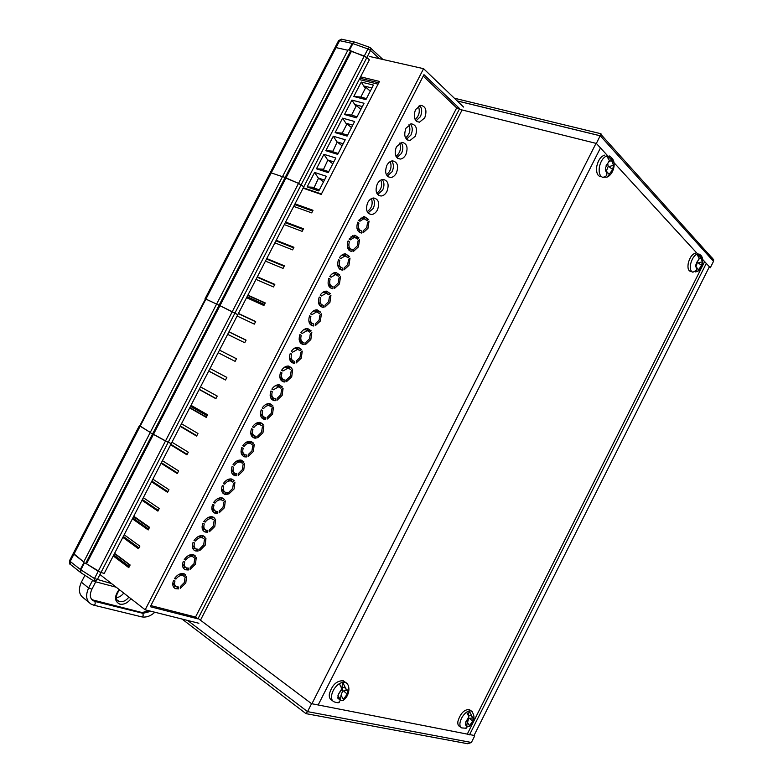 <?xml version="1.0" encoding="UTF-8"?>
<svg xmlns="http://www.w3.org/2000/svg" width="783" height="783" viewBox="0 0 783 783"><rect width="100%" height="100%" fill="white"/><g stroke="black" fill="none" stroke-linecap="round" stroke-linejoin="round"><path stroke-width="1.17" d="M150.17 432.588L282.614 176.4L298.519 183.398L303.814 186.785L369.361 59.811L366.865 57.531L370.516 50.464L367.951 48.947L352.879 43.594L349.57 49.985M282.653 176.341L348.112 49.72L366.865 57.531L301.132 184.847L303.814 186.785L237.787 314.697L234.91 313.102L301.132 184.847L298.519 183.398L364.301 56.014L366.865 57.531M335.065 48.37L334.86 47.861L336.024 47.597L347.828 50.259L336.024 47.597L339.626 40.638L338.442 40.922L334.987 47.606M270.468 173.219L271.212 172.877L282.457 176.704L271.212 172.877L336.024 47.597L334.86 47.861L270.262 172.7M282.614 176.4L285.903 178.074L351.391 51.384L364.301 56.014L367.951 48.947L369.547 47.254L370.966 48.38L370.516 50.464L379.422 58.696M150.15 432.627L83.438 562.517L85.592 563.554L152.597 433.919L150.473 432.862L152.597 433.919L219.103 305.243L216.637 304.019L237.787 314.697L171.262 443.57L168.188 442.326L234.91 313.102L232.248 311.722L298.519 183.398L285.903 178.074L219.945 305.703L232.248 311.722L165.487 441.015L171.262 443.57L104.237 573.401L100.978 572.51L168.188 442.326L153.488 434.281L219.945 305.703L219.103 305.243L350.657 50.729M205.068 298.714L270.184 172.847L271.212 172.877L205.919 299.077L216.607 304.088L205.048 298.744L205.919 299.077L140.147 426.206L150.258 432.422L139.433 425.57L140.147 426.206L73.896 554.276L83.419 561.705L73.338 553.327L73.896 554.276L70.186 561.44L80.336 569.456L83.801 562.762M205.4 298.979L139.863 425.658M85.592 563.554L86.531 563.819L153.488 434.281L152.597 433.919L165.487 441.015L98.218 571.267L100.978 572.51L86.531 563.819L98.218 571.267L94.459 578.559L111.617 583.629M702.772 259.565L710.289 267.766L709.065 267.385M459.288 109.268L596.362 143.446L611.866 160.358M611.954 160.466L701.225 257.881M710.289 267.766L713.519 261.336L600.267 135.772L457.135 100.88M596.362 143.446L600.874 134.363L713.675 259.76L713.519 261.336M370.202 47.626L370.878 48.115M600.718 133.687L600.874 134.363M711.375 257.02L713.675 259.76M474.048 735.433L311.565 703.682L198.148 618.462M100.978 572.51L97.219 579.792L94.254 581.319L94.459 578.559L80.855 569.818L84.349 563.065M311.565 703.682L307.533 711.62L471.386 742.49L474.713 735.883M306.055 713.646L467.754 743.742L471.386 742.49M182.038 619.05L306.006 713.646L307.533 711.62L187.597 620.439M473.901 735.726L709.369 266.768M469.506 734.855L706.295 263.411M467.226 734.229L704.641 261.6M318.162 704.984L600.473 147.928M311.908 703.751L596.02 143.358M457.203 100.948L599.886 135.733M367.198 211.694C371.71 208.386 373.129 204.03 371.445 198.608M415.117 119.545C419.159 115.884 420.246 111.45 418.376 106.224M386.401 174.785C390.737 171.33 392.019 166.936 390.237 161.582M376.799 193.225C381.233 189.848 382.584 185.473 380.841 180.08M395.983 156.355C400.23 152.832 401.444 148.418 399.624 143.113M405.555 137.945C409.705 134.343 410.85 129.919 409 124.654M326.374 176.302L318.818 190.944L307.102 186.931L314.59 172.436L326.374 176.302M345.225 139.746L337.688 154.359L325.806 150.698L333.274 136.222L345.225 139.746M364.026 103.278L356.51 117.851L344.471 114.533L351.919 100.087L364.026 103.278M359.182 79.523L378.052 84.153M303.305 187.763L321.421 193.988L303.305 187.763M354.63 121.502L347.104 136.095L335.144 132.611L342.602 118.145L354.63 121.502M335.799 158.009L328.263 172.642L316.459 168.805L323.937 154.32L335.799 158.009M373.422 85.063L365.906 99.627L353.789 96.485L361.237 82.049L373.422 85.063M362.333 106.557L355.433 104.726L355.991 106.439L351.547 115.052L344.471 114.533M351.547 115.052L357.028 116.843M355.991 106.439L351.919 100.087M355.433 104.726L360.894 109.366M352.751 125.153L346.311 123.332L346.693 124.468L342.24 133.09L335.144 132.611M342.24 133.09L340.771 133.139L347.603 135.126M346.693 124.468L342.602 118.145M346.311 123.332L351.489 127.59M343.16 143.739L337.189 141.958L332.932 151.148L325.806 150.698M332.932 151.148L330.955 151.236L338.158 153.448M337.385 142.516L333.274 136.222M337.189 141.958L342.083 145.844M333.803 161.895L327.862 160.026L323.604 169.216L316.459 168.805M323.604 169.216L321.617 169.334L328.772 171.643M328.057 160.574L323.937 154.32M327.862 160.026L332.804 163.823M324.426 180.07L318.534 178.113L314.267 187.313L307.102 186.931M314.267 187.313L312.27 187.45L319.376 189.868M318.73 178.661L314.59 172.436M318.534 178.113L323.526 181.822M371.925 87.96L364.555 86.12L365.279 88.43L360.836 97.043L353.789 96.485M360.836 97.043L366.434 98.609M365.279 88.43L361.237 82.049M364.555 86.12L370.281 91.151M180.482 586.447L184.328 582.532L184.974 577.707L186.56 576.268L185.806 582.953L180.374 588.307L180.482 586.447M190.191 567.548L194.027 563.662L194.673 558.817L196.259 557.388L195.486 564.112L190.083 569.417L190.191 567.548M199.89 548.668L203.707 544.821L204.373 539.947L205.949 538.538L205.156 545.281L199.773 550.557L199.89 548.668M209.58 529.807L213.377 525.99L214.053 521.096L215.628 519.697L214.816 526.479L209.462 531.706L209.58 529.807M219.26 510.966L223.047 507.178L223.732 502.265L225.298 500.885L224.457 507.697L219.132 512.875L219.26 510.966M228.93 492.155L232.698 488.396L233.393 483.454L234.949 482.093L234.097 488.935L228.802 494.063L228.93 492.155M238.59 473.353L242.339 469.634L243.053 464.671L244.599 463.321L243.728 470.201L238.453 475.281L238.59 473.353M248.24 454.571L251.969 450.881L252.694 445.899L254.23 444.558L253.349 451.478L248.094 456.518L248.24 454.571M257.871 435.818L261.591 432.157L262.325 427.156L263.861 425.825L262.951 432.774L257.724 437.766L257.871 435.818M267.502 417.085L271.202 413.453L271.946 408.423L273.473 407.111L272.553 414.09L267.346 419.042L267.502 417.085M363.214 230.809L366.738 227.501L367.609 222.255L369.057 221.08L367.951 228.382L362.999 232.884L363.214 230.809M353.681 249.346L357.234 245.999L358.095 240.773L359.544 239.598L358.457 246.86L353.476 251.402L353.681 249.346M344.148 267.903L347.711 264.527L348.562 259.32L350.021 258.126L348.954 265.368L343.952 269.949L344.148 267.903M334.605 286.48L338.187 283.074L339.019 277.896L340.488 276.683L339.44 283.886L334.41 288.516L334.605 286.48M325.053 305.076L328.645 301.641L329.467 296.483L330.945 295.26L329.917 302.424L324.857 307.102L325.053 305.076M315.48 323.692L319.092 320.227L319.904 315.089L321.392 313.846L320.384 320.991L315.304 325.708L315.48 323.692M305.908 342.337L309.539 338.833L310.342 333.715L311.83 332.462L310.831 339.568L305.732 344.334L305.908 342.337M296.326 360.992L299.967 357.459L300.76 352.36L302.258 351.097L301.279 358.174L296.15 362.979L296.326 360.992M286.725 379.667L290.385 376.104L291.168 371.025L292.676 369.752L291.716 376.789L286.558 381.644L286.725 379.667M277.123 398.361L280.803 394.769L281.567 389.719L283.074 388.417L282.134 395.435L276.957 400.338L277.123 398.361M263.842 416.928L263.724 418.357L265.691 419.424L264.233 419.345C260.641 418.034 259.633 414.882 261.209 409.871L262.599 410.537C261.551 414.178 262.344 416.468 264.977 417.388L265.838 417.466L265.691 419.424M261.356 417.31L263.675 416.81M405.986 128.158C403.529 135.361 404.821 139.511 409.852 140.627L415.274 136.271C417.75 129.058 416.429 124.908 411.339 123.812L405.986 128.158M406.455 139.237L410.928 135.058C412.856 130.673 412.68 126.983 410.409 123.998M396.433 146.734C393.996 153.82 395.268 157.931 400.25 159.076C402.501 158.832 404.361 157.354 405.829 154.652C408.286 147.556 406.994 143.446 401.943 142.32L396.433 146.734M396.864 157.637L401.513 153.39C403.411 149.064 403.255 145.432 401.033 142.486M254.211 435.74L254.113 437.071L256.051 438.177L254.416 438.079C250.922 436.748 249.953 433.635 251.5 428.751L252.909 429.387C251.881 432.94 252.645 435.191 255.189 436.141L256.207 436.219L256.051 438.177M251.597 436.004L253.927 435.544M244.57 454.571L244.482 455.814L246.41 456.949L244.58 456.832C241.184 455.471 240.254 452.417 241.781 447.651L243.2 448.267C242.192 451.732 242.926 453.944 245.402 454.903L246.557 455.001L246.41 456.949M241.83 454.717L244.159 454.287M234.92 473.421L234.841 474.576L236.76 475.731L234.734 475.604C231.445 474.224 230.554 471.219 232.062 466.58L233.491 467.157C232.492 470.534 233.197 472.707 235.595 473.686L236.897 473.803L236.76 475.731M232.042 473.451L234.381 473.059M196.22 549L196.171 549.813L198.03 551.095L195.231 550.889C192.364 549.451 191.629 546.642 193.039 542.462L194.527 542.942C193.597 545.976 194.184 548.002 196.279 549.02L198.148 549.206L198.03 551.095M192.833 548.599L195.173 548.325M186.52 567.949L186.481 568.664L188.321 569.985L185.336 569.76C182.566 568.311 181.871 565.551 183.261 561.489L184.768 561.949C183.848 564.886 184.406 566.872 186.423 567.91L188.429 568.106L188.321 569.985M183.007 567.44L185.336 567.186M415.528 109.61C413.052 116.912 414.364 121.111 419.443 122.207L424.709 117.9C427.195 110.579 425.864 106.39 420.725 105.313L415.528 109.61M416.027 120.846L420.334 116.755C422.282 112.292 422.096 108.553 419.786 105.519M176.811 586.907L178.602 588.894L175.421 588.65C172.759 587.191 172.113 584.49 173.474 580.536L174.991 580.966C174.09 583.824 174.619 585.772 176.557 586.81L178.71 587.035L178.602 588.894M173.17 586.301L175.5 586.075M205.909 530.081L205.851 530.972L207.73 532.225L205.126 532.039C202.151 530.61 201.378 527.752 202.817 523.465L204.285 523.964C203.335 527.076 203.952 529.142 206.125 530.16L207.847 530.326L207.73 532.225M202.65 529.788L204.989 529.474M215.589 511.172L215.531 512.151L217.41 513.374L215.002 513.208C211.919 511.798 211.107 508.881 212.575 504.477L214.033 505.015C213.064 508.206 213.71 510.31 215.961 511.319L217.537 511.465L217.41 513.374M212.457 510.986L214.796 510.653M225.259 492.282L225.191 493.349L227.09 494.543L224.878 494.396C221.687 492.996 220.835 490.041 222.323 485.519L223.762 486.077C222.783 489.365 223.458 491.499 225.788 492.487L227.217 492.624L227.09 494.543M222.255 492.213L224.594 491.841M386.88 165.33C384.453 172.299 385.706 176.371 390.639 177.535C392.949 177.32 394.857 175.823 396.374 173.053C398.821 166.074 397.539 162.003 392.547 160.858C390.267 161.092 388.378 162.59 386.88 165.33M387.262 176.067L392.087 171.731C393.966 167.484 393.82 163.911 391.647 160.995M377.308 183.946C374.9 190.798 376.134 194.82 381.008 196.024C383.386 195.838 385.353 194.321 386.91 191.473C389.337 184.612 388.084 180.589 383.141 179.405C380.792 179.62 378.855 181.137 377.308 183.946M377.651 194.507L382.652 190.093C384.502 185.923 384.375 182.4 382.261 179.532M367.726 202.582C365.328 209.315 366.542 213.299 371.357 214.532C373.804 214.366 375.83 212.829 377.435 209.922C379.843 203.169 378.61 199.185 373.736 197.982C371.318 198.168 369.312 199.694 367.726 202.582M368.02 212.966L373.197 208.474C375.037 204.383 374.92 200.918 372.855 198.089M356.989 228.372L359.563 230.212L359.358 232.277L361.462 233.04C357.205 231.876 355.952 228.264 357.694 222.196L358.947 223.106C357.792 227.413 358.702 230.036 361.668 230.975L361.462 233.04M358.379 231.455L359.475 231.132M347.368 246.821L350.04 248.74L349.835 250.795L351.929 251.588C347.632 250.501 346.36 246.929 348.092 240.88L349.355 241.761C348.21 246.048 349.14 248.642 352.135 249.532L351.929 251.588M348.729 249.953L349.962 249.601M337.747 265.29L340.507 267.287L340.311 269.332L342.318 270.155C338.031 269.088 336.759 265.564 338.481 259.574L339.763 260.436C338.618 264.713 339.558 267.277 342.592 268.109L342.386 270.164M339.068 268.471L340.439 268.089M273.463 398.136L273.336 399.663L275.313 400.7L274.05 400.632C270.36 399.35 269.313 396.139 270.908 391.011L272.278 391.696C271.221 395.435 272.044 397.764 274.735 398.664L275.469 398.723L275.313 400.7M271.114 398.635L273.414 398.107M283.074 379.364L282.937 380.978L284.924 381.987L283.837 381.938C280.06 380.675 278.973 377.426 280.588 372.179L281.949 372.884C280.882 376.721 281.723 379.07 284.493 379.961L285.09 380.009L284.924 381.987M280.852 379.98L283.064 379.452M292.676 360.611L292.519 362.323L294.525 363.302L293.625 363.253C289.749 362.03 288.633 358.731 290.268 353.358L291.609 354.092C290.522 358.017 291.403 360.405 294.232 361.266L294.525 363.302M290.581 361.345L292.656 360.836M302.258 341.868L302.101 343.688L303.393 344.598C299.429 343.404 298.274 340.057 299.928 334.556L301.259 335.32C300.163 339.333 301.064 341.76 303.961 342.602L304.117 344.628M300.3 342.729L302.228 342.249M311.84 323.154L311.673 325.072L313.141 325.963C309.099 324.798 307.905 321.402 309.579 315.784L310.9 316.567C309.794 320.678 310.714 323.134 313.68 323.956L313.699 325.982M310.009 324.142L311.8 323.673M328.106 283.789L330.964 285.864L330.778 287.89L332.609 288.741C328.4 287.635 327.147 284.151 328.86 278.288L330.152 279.12C329.017 283.397 329.976 285.922 333.029 286.715L332.834 288.751M329.398 287.009L330.896 286.598M321.412 304.479L321.226 306.476L322.88 307.337C318.759 306.212 317.536 302.767 319.229 297.021L320.531 297.834C319.405 302.032 320.355 304.528 323.379 305.321L323.271 307.357M319.709 305.566L321.353 305.125M463.585 107.065L423.574 68.679L145.168 609.8L198.892 623.278M145.168 609.8L99.94 574.516M269.675 405.545L268.872 403.558M260.103 424.22L259.359 422.37M250.511 442.924L249.836 441.191M240.919 461.637L240.303 460.032M202.425 536.698L202.053 535.611M192.784 555.519L192.461 554.55M183.124 574.35L182.85 573.518M212.066 517.906L211.635 516.682M221.697 499.133L221.197 497.782M231.308 480.37L230.76 478.893M364.584 218.682L363.449 216.656M355.149 237.298L354.033 235.252M345.695 255.933L344.608 253.878M279.237 386.88L278.376 384.776M288.78 368.186L287.87 366.013M298.294 349.424L297.344 347.27M307.797 330.69L306.819 328.557M317.291 311.977L316.273 309.853M336.24 274.598L335.173 272.513M326.775 293.273L325.728 291.168M122.843 537.373L138.493 548.775L139.854 546.143L124.184 534.769M132.415 518.816L148.212 529.944L149.563 527.311L133.756 516.222M141.987 500.278L157.912 511.133L159.262 508.5L143.328 497.685M151.54 481.77L167.591 492.341L168.952 489.708L152.881 479.176M161.092 463.272L177.271 473.568L178.632 470.945L162.424 460.688M170.625 444.793L186.941 454.815L188.292 452.192L171.966 442.209M180.159 426.334L196.602 436.092L197.952 433.469L181.49 423.76M189.672 407.904L206.242 417.378L207.593 414.755L191.003 405.32M199.176 389.484L215.883 398.684L217.234 396.071L200.507 386.91M208.679 371.083L225.514 380.009L226.855 377.406L210.001 368.509M293.694 206.379L311.683 212.878L313.014 210.284L295.015 203.834M284.288 224.604L302.15 231.367L303.481 228.773L285.609 222.049M274.872 242.847L292.607 249.875L293.938 247.281L276.193 240.293M235.125 361.364L218.163 352.702L235.125 361.364L236.476 358.751L219.494 350.138L236.466 358.761M227.638 334.351L244.736 342.729L246.077 340.125L228.969 331.777M237.102 316.009L254.328 324.123L255.669 321.519L238.433 313.445M246.567 297.687L263.91 305.527L265.251 302.933L247.888 295.132M113.251 555.95L128.774 567.636L130.135 564.993L114.592 553.346M265.447 261.111L283.055 268.412L284.386 265.809L266.768 258.556M256.012 279.394L273.492 286.96L274.823 284.366L257.333 276.83M200.468 620.205L462.097 109.963M303.099 188.174L321.206 194.409L379.461 81.422L360.571 76.822M423.574 68.679L369.233 56.386M459.611 108.622L423.965 74.659L150.287 606.717L197.942 618.854L459.611 108.622L456.675 107.897L423.221 76.098M359.867 78.192L378.747 82.802M129.312 566.589L113.78 554.922M138.982 547.836L123.323 536.443M148.643 529.093L132.846 517.984M158.293 510.379L142.369 499.534M167.934 491.685L151.882 481.114M177.565 473.001L161.376 462.714M187.186 454.346L170.87 444.333M196.797 435.71L180.344 425.962M206.389 417.094L189.819 407.62M215.981 398.498L199.273 389.298M225.563 379.921L208.728 370.995M228.91 331.884L246.019 340.233M238.335 313.64L255.571 321.715M247.741 295.416L265.104 303.217M257.137 277.202L274.627 284.748M266.523 259.016L284.151 266.289M275.91 240.851L293.654 247.849M285.276 222.705L303.148 229.439M294.633 204.569L312.632 211.038M330.328 293.635L326.619 291.149C324.172 291.11 322.028 292.441 320.188 295.152L321.49 295.964L326.178 293.175L328.85 294.858L330.328 293.635L328.273 292.773L327.382 293.498M339.881 275.039L336.054 272.474C333.675 272.474 331.601 273.786 329.819 276.419L331.111 277.251L335.653 274.51L338.403 276.252L339.881 275.039L337.806 274.207L336.993 274.872M320.766 312.251L317.184 309.843C314.658 309.765 312.446 311.115 310.548 313.905L311.869 314.697L316.704 311.869L319.278 313.484L320.766 312.251L318.72 311.35L317.771 312.143M311.184 330.876L307.729 328.566C305.135 328.429 302.855 329.809 300.897 332.677L302.228 333.441L307.22 330.573L309.696 332.129L311.184 330.876L309.158 329.956L308.14 330.808M301.602 349.531L298.284 347.3C295.612 347.123 293.253 348.513 291.227 351.479L292.578 352.213L297.726 349.306L300.095 350.804L301.602 349.531L299.586 348.582L298.499 349.492M292.01 368.206L288.819 366.062C286.079 365.837 283.652 367.247 281.557 370.29L282.917 371.005L288.232 368.049L290.493 369.488L292.01 368.206L290.004 367.217L288.849 368.206M282.399 386.9L279.355 384.844C276.536 384.561 274.04 385.99 271.877 389.131L273.247 389.817L278.719 386.822L280.882 388.192L282.399 386.9L280.412 385.882L279.179 386.939M349.424 256.462L345.479 253.819C343.179 253.849 341.163 255.15 339.44 257.705L340.722 258.566L345.117 255.865L347.955 257.666L349.424 256.462L347.339 255.669L346.595 256.276M358.957 237.915L354.905 235.184L349.052 239.011L350.314 239.892L354.572 237.239L357.498 239.099L358.957 237.915L356.852 237.141L356.177 237.689M368.48 219.377L364.32 216.568L358.653 220.336L359.906 221.246L364.026 218.643L367.031 220.552L368.48 219.377L366.366 218.643L365.749 219.132M234.215 480.674L231.905 479.069C228.724 478.491 225.847 480.008 223.292 483.62L224.741 484.178C226.649 481.614 228.763 480.556 231.054 480.997L232.659 482.034L234.215 480.674L232.306 479.499L230.789 480.831M224.555 499.485L222.392 497.988C219.132 497.332 216.186 498.859 213.544 502.578L215.002 503.117C216.979 500.474 219.152 499.407 221.501 499.897L222.989 500.866L224.555 499.485L222.656 498.282L221.1 499.652M214.875 518.326L212.859 516.917C209.541 516.193 206.516 517.739 203.786 521.566L205.263 522.075C207.309 519.354 209.531 518.268 211.929 518.816L213.299 519.716L214.875 518.326L212.986 517.093L211.42 518.483L211.929 518.816L210.04 517.583L208.249 517.446M185.777 574.947L184.22 573.841C180.707 572.892 177.447 574.487 174.452 578.627L175.969 579.058C178.221 576.112 180.609 574.996 183.144 575.701L184.181 576.386L185.777 574.947L184.25 573.851M195.486 556.057L193.773 554.844C190.328 553.972 187.147 555.558 184.24 559.591L185.737 560.041C187.92 557.173 190.259 556.067 192.755 556.723L193.89 557.476L195.486 556.057L193.724 554.824M205.185 537.177L203.326 535.866C199.939 535.073 196.836 536.639 194.018 540.564L195.505 541.043C197.619 538.254 199.9 537.158 202.347 537.755L203.6 538.587L205.185 537.177L203.316 535.915L201.73 537.324L198.686 536.316M243.875 461.872L241.409 460.189C238.296 459.66 235.507 461.167 233.031 464.681L234.46 465.268C236.309 462.773 238.365 461.725 240.606 462.117L242.329 463.233L243.875 461.872L241.947 460.737L240.459 462.029M253.526 443.1L250.912 441.318C247.868 440.858 245.148 442.346 242.759 445.762L244.179 446.379C245.96 443.951 247.957 442.914 250.149 443.266L251.979 444.441L253.526 443.1L251.578 441.994L250.129 443.256M263.157 424.347L260.396 422.468C257.431 422.076 254.788 423.544 252.469 426.862L253.878 427.498C255.61 425.149 257.538 424.132 259.682 424.435L261.63 425.668L263.157 424.347L261.199 423.27L259.819 424.464M272.787 405.614L269.881 403.646C266.983 403.314 264.419 404.762 262.178 407.992L263.568 408.648C265.241 406.367 267.12 405.359 269.205 405.614L271.261 406.925L272.787 405.614L270.81 404.566L269.509 405.692M150.855 605.602L195.525 617.033L456.675 107.897M195.525 617.033L197.942 618.854M270.115 395.249L273.003 397.754M271.887 389.112L273.247 389.817M278.591 386.802L276.732 385.804L275.019 385.902M280.578 372.199L281.949 372.884M279.795 376.613L282.712 379.06M288.115 368.039L286.226 367.07L284.532 367.198M290.239 353.427L291.609 354.092M289.475 357.997L292.411 360.386M297.638 349.296L295.71 348.347L294.046 348.504M299.879 334.684L301.259 335.32M299.145 339.411L302.111 341.731M307.142 330.563L305.194 329.653L303.55 329.829M309.51 315.95L310.9 316.567M308.805 320.844L311.791 323.105M316.635 311.859L314.658 310.968L313.043 311.174M319.141 297.246L320.531 297.834M318.456 302.307L321.461 304.499M326.12 293.175L324.123 292.313L322.547 292.548M328.752 278.552L330.152 279.12M335.594 274.51L333.578 273.678L332.031 273.933M338.354 259.887L339.763 260.436M345.068 255.865L343.032 255.062L341.515 255.336M350.04 248.74L350.627 248.965M347.955 241.233L349.355 241.761M354.523 237.239L350.999 236.75M359.563 230.212L360.356 230.496M357.537 222.607L358.947 223.106M363.978 218.643L360.474 218.193M260.426 413.913L263.294 416.478M262.217 407.923L263.568 408.648M269.058 405.594L267.238 404.566L265.496 404.635M250.726 432.598L253.565 435.221M252.537 426.755L253.878 427.498M259.516 424.396L257.724 423.349L255.972 423.388M241.017 451.311L243.826 453.983M242.857 445.615L244.179 446.379M249.826 443.08L246.439 442.16M231.298 470.045L234.078 472.766M233.158 464.485L234.46 465.268M240.234 461.901L236.897 460.942M221.569 488.807L224.32 491.577M223.449 483.385L224.741 484.178M230.642 480.742L227.354 479.754M211.841 507.599L214.562 510.408M213.73 502.295L215.002 503.117M221.031 499.603L217.811 498.585M202.092 526.411L204.784 529.259M204.001 521.233L205.263 522.075M211.42 518.483L210.04 517.583M192.344 545.252L194.996 548.139M194.262 540.192L195.505 541.043M182.586 564.112L185.209 567.039M184.514 559.17L185.737 560.041M193.607 554.785L192.041 556.184L189.114 555.206M172.818 583.002L175.402 585.968M174.746 578.177L175.969 579.058M183.839 573.704L182.341 575.055L179.542 574.125M88.753 602.225L83.879 598.251C78.936 594.884 78.094 589.53 81.373 582.19L84.926 575.319M116.373 597.674C119.202 597.321 121.649 595.785 123.714 593.064M91.914 599.719L141.948 612.521L149.406 610.857M697.584 253.907L696.762 254.191L699.258 258.145L695.95 264.527L695.725 266.337L696.86 269.391L695.735 266.337M695.686 253.115C692.338 253.898 689.872 257.225 688.277 263.098C687.415 268.354 688.374 271.163 691.154 271.535L691.957 271.779M701.558 265.466L699.013 269.068L701.558 265.466L702.371 261.796L701.255 258.723L702.361 261.796L698.348 262.902L701.568 265.466M696.557 262.638L699.102 259.026M695.177 271.955L697.545 271.437L698.71 269.89L696.831 267.717M696.86 269.391L696.655 270.213L692.896 272.22C690.586 271.358 689.852 268.559 690.675 263.842C691.878 259.046 693.914 255.826 696.762 254.191M699.219 258.517L701.314 257.861L700.345 254.925L698.827 253.907M696.126 266.455L697.496 261.972M698.348 262.902L697.624 262.814M698.71 269.89L699.013 269.068M701.255 258.723L701.314 257.861M607.53 155.739L606.59 155.974L609.36 160.417L605.504 167.719L605.328 169.901L606.933 173.748L605.337 169.901M604.916 155.073C600.992 156.15 598.281 159.869 596.783 166.221C596 173.004 597.595 176.518 601.569 176.772M606.933 173.748L606.737 174.726C605.856 176.782 604.505 177.653 602.685 177.34L605.376 176.713M612.678 169.568L609.654 173.611L612.678 169.568L613.5 165.213L611.915 161.357L613.49 165.213L609.008 166.652L612.697 169.568M606.14 165.516L609.194 161.455M605.279 177.203L606.942 177.154L609.331 174.599L606.962 171.81M609.184 161.504L611.963 160.329L611.249 157.5L609.194 155.886M608.822 157.912L608.959 157.187M606.463 170.782L608.166 166.544L607.862 164.215M609.008 166.652L608.166 166.544M609.331 174.599L609.654 173.611M611.915 161.357L611.963 160.329M468.714 715.408L471.454 715.329L469.174 710.856L466.58 712.139L468.87 716.631L465.415 723.277L465.356 724.784L467.187 726.526L466.59 724.852L465.376 724.784M470.094 710.152L469.095 709.486C464.094 709.594 460.375 713.519 457.938 721.251C457.536 724.04 458.124 725.782 459.69 726.487L460.805 727.241M472.609 717.972L469.497 718.363L472.697 721.074L469.888 725.156L472.687 721.074L473.255 717.854L471.454 716.093L472.609 717.972L473.245 717.854M465.924 721.544L468.743 717.443M466.756 724.999L468.753 718.295L469.497 718.363M467.128 726.976L469.643 725.88L467.255 722.073M467.187 726.526L465.445 728.454M468.508 714.742L469.174 710.856L471.18 710.886L472.462 711.923M469.643 725.88L469.888 725.156M471.454 716.093L471.454 715.329M340.38 700.247L341.016 695.255L342.69 690.88L341.985 687.533L345.156 687.317L342.66 682.179L339.352 683.598L341.838 688.746L338.305 694.404L337.835 698.182L340.38 700.276L339.587 698.387L337.855 698.172M344.804 681.885L343.228 680.76C336.641 680.574 332.012 685.027 329.34 694.11C329.026 697.271 329.888 699.317 331.904 700.237L332.589 700.746M346.938 690.459L343.551 690.958L347.212 694.081L343.835 698.759L347.202 694.09L347.701 690.332L345.186 688.198L346.947 690.459L347.681 690.332M338.325 694.394L341.721 689.696M340.38 700.589L343.208 700.364L343.58 699.611L341.016 695.255M340.38 700.276L338.55 702.566M341.985 687.533L342.66 682.179L345.43 682.336L347.495 684.205M343.551 690.958L342.69 690.88M343.58 699.611L343.835 698.759M345.186 688.198L345.156 687.317M309.295 322.85L310.117 322.488M315.177 311.194L314.844 310.195M357.577 230.173L358.301 229.771M362.402 218.066L362.03 217.145M328.635 285.726L329.428 285.345M334.096 273.884L333.744 272.905M318.975 304.274L319.777 303.902M324.642 292.529L324.299 291.54M338.295 267.189L339.068 266.797M343.541 255.258L343.189 254.299M347.936 248.671L348.689 248.28M352.976 236.652L352.614 235.712M247.076 296.698L264.429 304.528L247.076 296.698M251.01 434.653L251.881 434.369M258.116 423.564L257.891 422.566M299.605 341.437L300.447 341.085M305.693 329.878L305.38 328.87M270.478 397.314L271.349 397.001M277.182 386.039L276.918 385.021M260.749 415.969L261.62 415.675M267.659 404.791L267.414 403.783M280.197 378.669L281.058 378.336M286.695 367.296L286.421 366.278M289.906 360.043L290.757 359.7M296.199 348.582L295.905 347.564M190.484 406.328L207.074 415.773L190.484 406.328M192.393 547.151L193.225 546.945M200.614 536.541L200.517 535.709M241.262 453.357L242.133 453.083M248.563 442.356L248.358 441.367M211.968 509.576L212.819 509.341M219.837 498.84L219.69 497.91M202.19 528.359L203.032 528.134M210.226 517.7L210.118 516.8M221.736 490.814L222.607 490.569M229.419 479.999L229.262 479.039M231.504 472.071L232.375 471.816M239.001 461.167L238.815 460.198M133.541 516.643L149.347 527.742L133.541 516.643M182.596 565.972L183.418 565.786M190.983 555.46L190.915 554.638M172.798 584.813L173.591 584.637M181.353 574.389L181.294 573.587M114.475 553.571L130.017 565.228M349.003 49.73L352.272 43.417L339.626 40.638L341.437 39.17L355.335 42.253M342.543 39.404L341.437 39.17L338.559 40.677M352.272 43.417L354.611 41.998L352.272 43.417M355.384 42.272L369.488 47.274M73.23 553.522L69.638 560.471L70.783 564.709L80.375 572.304M80.776 572.667L80.336 569.456L81.05 572.813L94.038 581.182M131.025 598.76C127.609 603.008 123.861 604.799 119.789 604.143C114.347 601.383 114.132 596.499 119.143 589.491M117.215 600.14L119.623 601.618C123.009 602.156 126.102 600.659 128.911 597.116M81.373 582.19L88.626 588.004L92.619 580.262M93.255 604.965L91.092 604.133C86.15 600.776 85.327 595.393 88.626 588.004L91.934 589.159M141.948 612.521L142.986 613.334L151.05 611.269M94.009 600.639L95.046 601.481L142.986 613.334L143.172 615.83L141.527 616.818L93.676 605.151M91.298 598.897L95.046 601.481L95.193 604.065L93.51 605.112M602.685 177.34C599.719 176.018 598.623 172.534 599.396 166.906C600.669 161.249 603.067 157.598 606.59 155.974M466.188 728.249L461.774 727.916C460.198 727.211 459.621 725.469 460.022 722.68C460.972 718.383 463.154 714.869 466.58 712.139M339.205 702.42C338.755 702.958 337.052 702.772 334.087 701.852C332.07 700.932 331.219 698.886 331.532 695.715C332.442 690.714 335.046 686.671 339.352 683.598M73.338 553.327L139.394 425.649M370.966 48.38L382.956 59.488M454.355 98.218L600.982 133.746M70.147 564.151C69.589 564.426 69.393 563.261 69.53 560.677M116.236 587.221L95.046 581.632M262.002 418.122L264.233 419.345M407.17 139.873L409.852 140.627M397.568 158.274L400.25 159.076M252.243 436.855L254.416 438.079M242.485 455.608L244.58 456.832M232.717 474.381L234.734 475.604M193.538 549.715L195.231 550.889M183.721 568.605L185.336 569.76M416.771 121.492L419.443 122.207M173.904 587.524L175.421 588.65M203.345 530.845L205.126 532.039M213.142 512.004L215.002 513.208M222.93 493.182L224.878 494.396M387.947 176.694L390.639 177.535M378.316 195.143L381.008 196.024M368.676 213.602L371.357 214.532M339.695 269.117L342.318 270.155M271.74 399.418L274.05 400.632M281.479 380.734L283.837 381.938M291.207 362.079L293.625 363.253M300.926 343.443L303.393 344.598M310.626 324.828L313.141 325.963M330.015 287.664L332.609 288.741M320.325 306.231L322.88 307.337M276.732 385.804L278.719 386.822M286.226 367.07L288.232 368.049M295.71 348.347L297.726 349.306M305.194 329.653L307.22 330.573M314.658 310.968L316.704 311.869M324.123 292.313L326.178 293.175M333.578 273.678L335.653 274.51M343.032 255.062L345.117 255.865M352.467 236.466L354.572 237.239M361.903 217.899L364.026 218.643M267.238 404.566L269.205 405.614M257.724 423.349L259.682 424.435M248.211 442.15L250.149 443.266M238.678 460.981L240.606 462.117M229.145 479.822L231.054 480.997M219.602 498.693L221.501 499.897M200.477 536.492L202.347 537.755M190.895 555.421L192.755 556.723M181.313 574.37L183.144 575.701M92.443 600.042L93.48 600.874C89.937 598.741 89.409 594.874 91.875 589.266L95.732 581.808M119.603 589.853C114.073 596.822 117.098 601.295 118.585 601.227M141.684 616.857C146.225 617.67 150.62 616.123 154.868 612.228M697.545 271.437C702.713 268.579 704.71 257.891 700.345 254.925M607.089 177.095C613.304 174.58 617.121 162.277 611.249 157.5M469.095 709.486L471.18 710.886C475.398 715.486 474.811 720.624 469.418 726.321M466.59 724.852L465.464 723.003M343.228 680.76L345.43 682.336C350.99 685.125 349.59 695.999 343.208 700.364M339.587 698.387L337.962 695.5"/></g></svg>
